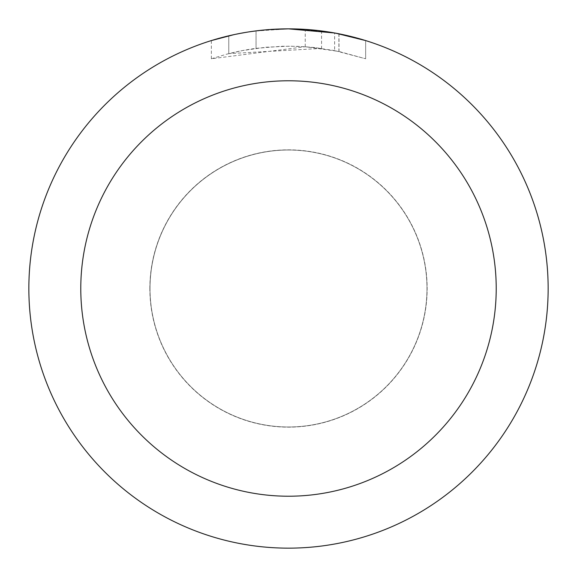 <?xml version="1.0" encoding="UTF-8"?>
<svg xmlns="http://www.w3.org/2000/svg" width="577" height="577" viewBox="0 0 577 577"><rect width="100%" height="100%" fill="white"/><g stroke="black" fill="none" stroke-linecap="round" stroke-linejoin="round"><path stroke-width="0.43" stroke-dasharray="2.88 2.16" d="M288.5 150.02A138.48 138.48 0 0 1 426.98 288.5A138.48 138.48 0 0 1 288.5 426.98A138.48 138.48 0 0 1 150.02 288.5A138.48 138.48 0 0 1 288.5 150.02A138.48 138.48 0 0 1 426.98 288.5A138.48 138.48 0 0 1 288.5 426.98A138.48 138.48 0 0 1 150.02 288.5A138.48 138.48 0 0 1 288.5 150.02M288.5 149.933A138.567 138.567 0 0 1 427.067 288.5A138.567 138.567 0 0 1 288.5 427.067A138.567 138.567 0 0 1 149.933 288.5A138.567 138.567 0 0 1 288.5 149.933M273.599 29.283L288.5 28.857L305.233 29.405L338.901 33.791L338.901 51.461L305.24 46.737L211.37 58.767L226.631 54.188L242.181 50.625L265.86 47.22L289.762 46.16L305.702 46.773L321.569 48.425L321.569 30.963L288.5 28.85A259.65 259.65 0 0 1 548.15 288.5A259.65 259.65 0 0 1 288.5 548.15A259.65 259.65 0 0 1 28.85 288.5A259.65 259.65 0 0 1 288.5 28.85L293.679 28.9M297.285 29.001L320.473 30.826M338.894 33.791L335.85 33.206M365.638 40.578L334.617 32.983L334.624 50.588L365.638 58.767L338.894 51.461M321.569 48.425L228.773 53.632A242.34 242.34 0 0 1 256.051 48.345L281.663 46.254L297.53 46.326L313.441 47.444L334.624 50.588M256.051 30.884L256.051 48.345L256.051 30.884A259.65 259.65 0 0 0 228.773 35.81L249.682 31.771M268.211 29.643L259.217 30.509M365.659 58.767L365.659 40.578L365.659 58.767M228.773 53.632L228.773 35.81L228.773 53.632M233.995 34.634L248.802 31.901M256.051 30.891L269.466 29.55M338.901 51.461L338.901 33.791M305.24 46.737L305.24 29.391M211.355 58.767L211.355 40.578L232.978 34.858L249.48 31.8L271.724 29.391L288.5 28.85L254.457 31.093M150.02 288.5A138.48 138.48 0 0 1 288.5 150.02A138.48 138.48 0 0 1 426.98 288.5A138.48 138.48 0 0 1 288.5 426.98A138.48 138.48 0 0 1 150.02 288.5M149.847 288.5A138.653 138.653 0 0 1 288.5 149.847A138.653 138.653 0 0 1 427.153 288.5A138.653 138.653 0 0 1 288.5 427.153A138.653 138.653 0 0 1 149.847 288.5M339.009 33.812L339.009 51.483"/><path stroke-width="0.87" d="M293.679 28.9L297.285 29.001M320.473 30.826L321.569 30.963M334.624 32.983L288.5 28.85A259.65 259.65 0 0 1 548.15 288.5A259.65 259.65 0 0 1 288.5 548.15A259.65 259.65 0 0 1 28.85 288.5A259.65 259.65 0 0 1 288.5 28.85L268.211 29.643M335.85 33.206L365.638 40.578M288.5 80.78A207.72 207.72 0 0 1 496.22 288.5A207.72 207.72 0 0 1 288.5 496.22A207.72 207.72 0 0 1 80.78 288.5A207.72 207.72 0 0 1 288.5 80.78M259.217 30.509L256.051 30.884M211.37 40.578L233.995 34.634M248.802 31.901L256.051 30.891M269.466 29.55L273.599 29.283M249.682 31.771L254.457 31.093"/></g></svg>
